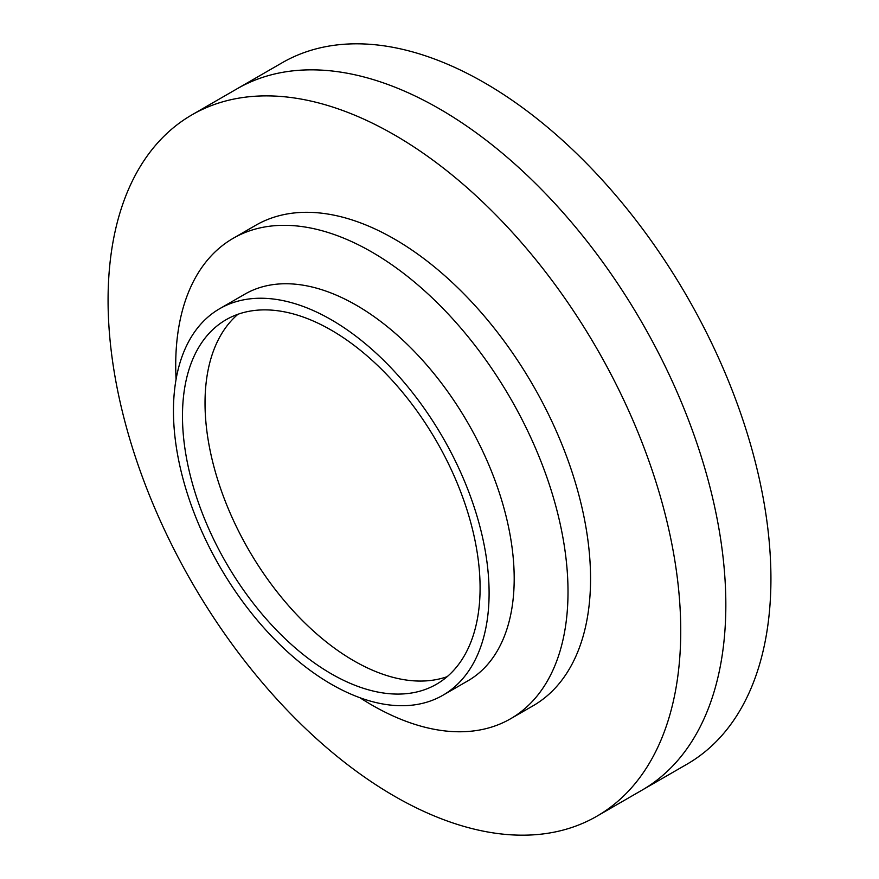 <?xml version="1.0" encoding="UTF-8"?>
<svg xmlns="http://www.w3.org/2000/svg" width="879" height="879" viewBox="0 0 879 879"><rect width="100%" height="100%" fill="white"/><g stroke="black" fill="none" stroke-linecap="round" stroke-linejoin="round"><path stroke-width="1.32" d="M596.874 816.217L641.967 790.188A404.933 233.792 -120 0 0 725.834 604.807A404.933 233.792 -120 0 0 549.078 197.303A404.933 233.792 -120 0 0 237.033 88.812L282.126 62.783A404.933 233.792 -120 0 1 594.171 171.273A404.933 233.792 -120 0 1 770.927 578.778A404.933 233.792 -120 0 1 687.059 764.148L641.967 790.188A404.933 233.792 -120 0 0 725.834 604.807A404.933 233.792 -120 0 0 549.078 197.303A404.933 233.792 -120 0 0 237.033 88.812L191.941 114.852A404.933 233.792 60 0 1 503.986 223.332A404.933 233.792 60 0 1 680.742 630.847A404.933 233.792 60 0 1 596.874 816.217A404.933 233.792 60 0 1 284.829 707.727A404.933 233.792 60 0 1 108.073 300.222A404.933 233.792 60 0 1 191.941 114.852M237.945 314.275A210.444 121.5 -120 0 0 205.027 403.054A210.444 121.5 -120 0 0 289.587 606.862A210.444 121.5 -120 0 0 447.169 676.665M480.088 587.886A210.444 121.5 -120 0 0 388.221 376.113A210.444 121.5 -120 0 0 226.057 319.736A210.444 121.5 -120 0 0 182.48 416.075A210.444 121.5 -120 0 0 274.336 627.848A210.444 121.5 -120 0 0 436.5 684.225A210.444 121.5 -120 0 0 480.088 587.886M173.46 410.867A223.189 128.861 60 0 1 219.684 308.694A223.189 128.861 60 0 1 391.671 368.488A223.189 128.861 60 0 1 489.098 593.094A223.189 128.861 60 0 1 442.873 695.267A223.189 128.861 60 0 1 270.886 635.473A223.189 128.861 60 0 1 173.46 410.867M442.873 695.267L467.969 680.785A223.189 128.861 -120 0 0 514.193 578.613A223.189 128.861 -120 0 0 416.778 353.995A223.189 128.861 -120 0 0 244.78 294.201L219.684 308.694M176.075 379.31A277.401 160.154 60 0 1 175.712 365.301A277.401 160.154 60 0 1 233.166 238.319A277.401 160.154 60 0 1 446.928 312.638A277.401 160.154 60 0 1 568.01 591.798A277.401 160.154 60 0 1 510.556 718.78A277.401 160.154 60 0 1 359.907 697.717M510.556 718.78L533.103 705.771A277.401 160.154 -120 0 0 590.556 578.778A277.401 160.154 -120 0 0 469.474 299.618A277.401 160.154 -120 0 0 255.712 225.299L233.166 238.319"/></g></svg>
